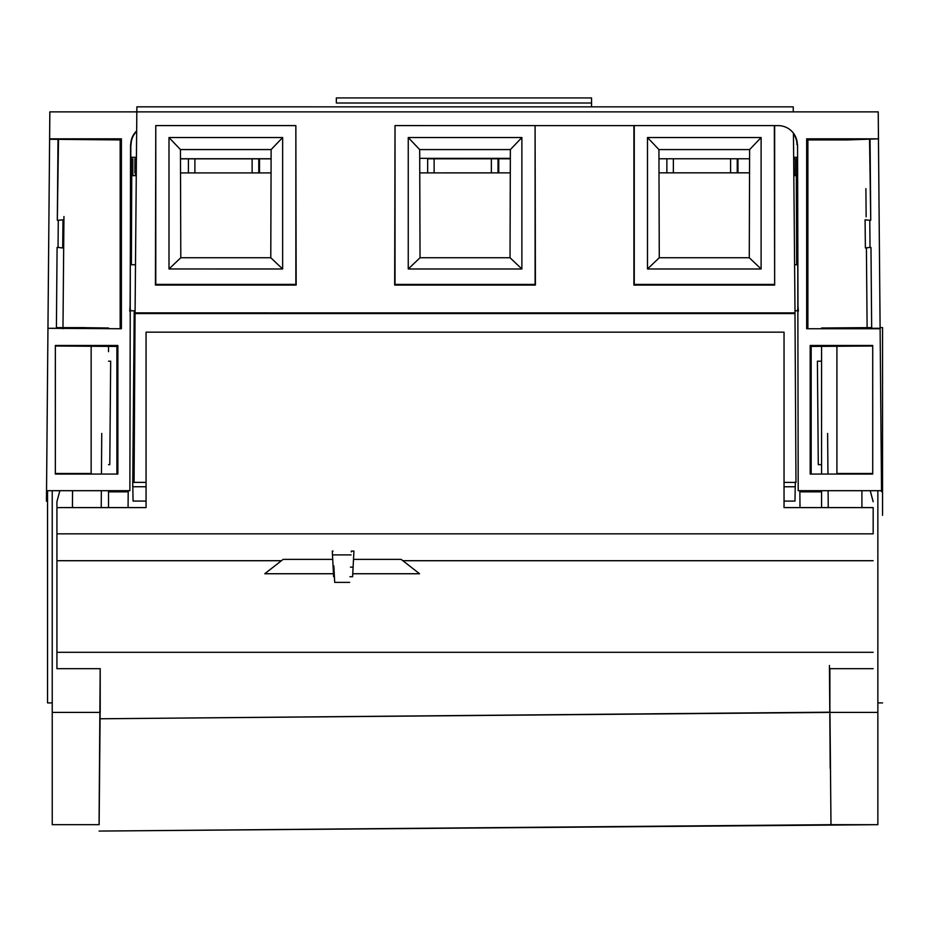 <?xml version="1.0" encoding="UTF-8"?>
<svg xmlns="http://www.w3.org/2000/svg" width="929" height="929" viewBox="0 0 929 929"><rect width="100%" height="100%" fill="white"/><g stroke="black" fill="none" stroke-linecap="round" stroke-linejoin="round"><path stroke-width="1.39" d="M827.623 433.437L827.96 474.057M828.099 490.698L828.238 507.594M829.446 665.466L830.212 768.388M52.233 490.698L52.233 824.685L99.066 824.685L100.181 668.683M101.226 507.594L101.342 490.698M101.458 474.057L101.749 433.437M56.924 505.69L56.924 501.66L59.862 490.698M56.924 501.66L56.924 506.537M72.567 490.698L72.427 507.594M56.924 533.838L873.167 533.838L873.167 507.594L784.041 507.594L784.041 332.152L146.062 332.152L146.062 507.594L56.924 507.594L56.924 668.683L100.216 668.683L100.204 712.415L52.233 712.415M63.95 216.538L62.975 328.75L63.95 216.538M873.167 507.594L873.167 533.838M351.29 551.094L351.255 551.896L351.29 551.094L353.937 551.094L353.508 559.374L401.154 559.374L402.861 560.71L873.167 560.71M264.765 573.739L283.159 559.374L264.765 573.739L333.465 573.739L333.627 576.723L334.405 576.723M283.159 559.374L332.721 559.374L332.28 551.094L333.058 551.094M349.954 576.723L352.59 576.723L352.753 573.739L419.536 573.739L401.142 559.374M353.508 559.374L352.753 573.739M419.536 573.739L402.861 560.71M333.128 567.131L333.906 567.131M350.454 567.131L353.078 567.131M333.465 573.739L332.721 559.374M829.887 712.404L829.887 668.683L873.167 668.683M100.123 712.415L99.136 824.685L52.233 824.685M830.085 730.74L829.969 712.404L100.077 718.779L99.124 824.464M85.073 327.705L108.53 327.995L108.53 328.75M108.53 346.436L108.53 351.673M108.53 490.698L108.53 507.594L108.53 490.698M49.609 138.967L47.542 375.63M47.542 490.698L47.542 702.905L52.233 702.905M882.55 515.305L882.55 327.623L882.55 515.305M821.561 328.75L821.561 327.995L871.193 327.623M821.561 507.594L821.561 490.698M821.561 474.057L821.561 346.436M861.915 490.698L861.915 507.594L861.915 490.698M877.859 490.698L877.859 824.685L877.859 490.698M877.859 712.404L829.969 712.404L830.979 824.685L877.859 824.685L99.089 831.072L830.956 824.685M100.077 718.779L829.887 712.195M873.167 501.672L870.229 490.698L873.167 501.73M866.142 216.817L865.898 188.645L866.142 216.817M866.409 247.834L867.117 328.75L866.409 247.834M49.852 111.875L46.531 491.708L47.96 328.309L121.397 328.75L120.178 327.67L120.178 140.012L121.409 140.012L121.409 138.839L120.178 139.931L49.609 139.28L49.818 112.432M46.543 489.978L46.45 501.23L46.543 490.698L129.874 490.698L130.559 144.645M47.96 327.623L49.609 138.978M146.062 486.75L132.754 486.75L134.229 310.774L132.754 483.196M795.317 482.046L795.282 486.761L784.041 486.761M135.019 317.915L134.182 317.915M135.437 172.933L135.413 175.651L135.425 172.933M591.541 103.003L591.541 97.928L336.344 97.928L336.344 103.003L591.541 103.003L591.541 106.847M336.344 103.003L336.344 97.928M784.041 501.091L794.98 501.091L795.224 486.761M795.282 483.707L795.294 482.697M132.824 486.75L133.068 501.079L146.062 501.079M878.451 138.978L880.1 327.623L878.451 138.967M880.518 375.688L881.098 441.937M806.674 328.75L806.662 140.012L807.882 140.012L807.882 327.67L806.674 328.75L880.111 328.75L881.54 491.708L880.158 333.395M880.111 328.75L878.219 111.875M821.561 464.674L818.286 464.674L817.404 361.195L821.561 361.195M135.088 310.774L130.466 310.774L130.095 306.082L130.838 144.645M881.528 490.698L798.197 490.698L797.558 144.645L797.988 306.082L797.605 310.774L794.992 310.774M132.847 175.651L132.847 158.789L132.847 175.651M795.224 158.789L795.224 175.651L795.224 158.789L793.68 158.789L795.224 158.789M128.214 490.698L128.074 507.594L128.214 490.698L128.214 491.847L108.53 491.847M130.815 193.499L130.385 241.645M47.542 375.537L46.531 491.847L47.542 491.847M108.53 361.195L110.667 361.195L109.785 464.674L108.53 464.674M510.346 158.348L419.711 158.348M464.5 158.789L428.385 158.813M799.857 491.847L799.997 507.594L799.857 491.847L821.561 491.847M271.105 158.754L180.47 158.743M136.412 158.743L135.588 158.859M135.588 172.933L135.588 175.651M793.459 133.753A18.766 18.766 0 0 1 796.989 144.645M131.082 144.645A18.766 18.766 0 0 1 136.644 131.372M794.597 264.742L796.687 264.742L796.687 157.315L793.656 157.315M136.424 157.315L131.384 157.315L131.384 264.742L135.495 264.742M130.501 311.11L130.095 306.082L129.7 311.11M136.656 130.908A19.091 19.091 0 0 0 130.745 144.645M878.242 112.432L878.451 138.839L806.662 138.839L806.662 140.012M878.242 111.875L49.829 111.875M49.609 138.839L121.409 138.839M121.409 140.012L121.397 328.75M797.314 144.645A19.091 19.091 0 0 0 778.2 125.624L774.345 125.624M634.263 125.624L535.406 125.624M55.345 474.057L117.867 474.057L117.867 345.46L55.345 345.46L55.345 474.057L55.345 345.46M810.193 474.057L810.193 345.46L811.168 346.436L811.168 473.093L810.193 474.057L872.714 474.057L872.714 345.46L810.193 345.46M797.57 311.11L797.988 306.082L798.371 311.11M58.515 139.524L57.319 220.254L58.283 220.266L58.051 247.428L57.087 247.428L56.402 328.309L47.96 328.309L49.609 139.28M58.016 139.28L57.319 220.254M58.283 220.266L62.975 219.813L62.696 247.962L58.051 247.428M57.087 247.428L56.402 328.309M878.451 138.839L847.527 139.931L807.893 139.931L806.662 138.839M878.451 139.28L880.111 328.309L871.669 328.309L870.972 247.428L870.02 247.428L869.788 220.266L870.74 220.254L870.055 139.28M871.669 328.309L870.972 247.428M870.02 247.428L865.375 247.962L865.085 219.813L869.788 220.266M870.74 220.254L869.544 139.524M117.867 345.46L116.903 346.436L55.914 346.018M117.867 474.057L116.903 473.093L116.903 346.436M91.158 346.018L91.158 473.5L55.914 473.5M872.714 474.057L872.714 345.46M872.157 346.018L811.168 346.436M872.157 473.5L836.913 473.5L836.913 346.018M793.819 175.651L796.327 175.651L796.687 264.742M131.384 264.742L131.732 175.651L136.261 175.651M793.261 111.875L793.227 106.847L136.865 106.835L136.853 108.379M135.588 253.292L135.193 299.382M749.622 149.581L658.928 149.581L659.276 257.739L749.273 257.751L749.622 149.581L761.118 137.538L761.118 268.98L647.49 268.98L647.49 137.538L761.118 137.538M270.78 257.739L271.129 149.569L180.447 149.569L180.795 257.739L270.78 257.739L282.637 268.98L168.997 268.969L168.997 137.538L282.637 137.538L282.637 268.98M420.036 257.739L510.033 257.739L510.369 149.581L419.687 149.581L420.036 257.739L408.249 268.98L408.249 137.538L521.877 137.538L521.877 268.98L408.249 268.98M658.928 149.581L647.49 137.538M774.345 284.413L634.263 284.413L634.263 125.601L774.345 125.601L774.647 285.075L633.915 285.075L634.263 284.413M774.647 125.624L774.647 285.075M793.447 133.195L795.015 312.887L135.077 312.876L136.865 106.835M633.915 285.075L633.915 125.624M295.852 125.589L296.165 285.075L155.433 285.075L155.782 125.589L155.782 284.402L295.852 284.413L295.852 125.589L155.782 125.589M535.092 125.601L535.406 285.075L394.674 285.075L395.022 125.589L535.092 125.601L535.104 284.413L395.022 284.413L395.022 125.589M795.015 312.887L794.992 313.549L135.053 313.549L135.077 312.876M794.992 313.549L795.979 482.406L784.041 482.406M146.062 482.395L134.078 482.395L135.053 313.549M296.165 285.075L295.852 284.413M155.433 285.075L155.782 284.402M180.795 257.739L168.997 268.969M271.129 149.569L282.637 137.538M180.447 149.569L168.997 137.538M535.406 285.075L535.104 284.413M394.674 285.075L395.022 284.413M419.687 149.581L408.249 137.538M510.369 149.581L521.877 137.538M510.033 257.739L521.877 268.98M749.273 257.751L761.118 268.98M659.276 257.739L647.49 268.98M658.998 172.852L749.54 172.829M737.243 172.84L737.243 158.766L749.587 158.766M737.243 158.766L666.871 158.778L666.871 172.852M658.963 158.778L667.614 158.778M673.362 172.852L673.362 158.778M730.589 172.84L730.589 158.766M737.974 172.84L737.974 158.766M419.757 172.887L510.3 172.875M498.014 172.875L498.014 158.801L510.346 158.801M498.014 158.801L427.654 158.813L427.654 172.887M434.133 172.887L434.133 158.813M491.371 172.875L491.36 158.801M498.757 172.875L498.745 158.801M136.412 158.859L134.914 158.859L134.914 172.933L136.284 172.933M180.516 172.922L271.059 172.91M258.773 172.91L258.773 158.836L271.105 158.836M258.773 158.836L188.413 158.847L188.413 172.922M180.47 158.847L189.144 158.847M135.657 172.933L135.657 175.651M194.893 172.922L194.893 158.847M252.131 172.91L252.119 158.836M259.516 172.91L259.505 158.836M333.267 554.892C335.137 590.6 335.137 590.6 333.267 554.892L351.092 554.892C349.223 590.6 349.223 590.6 351.092 554.892C349.223 590.6 349.223 590.6 351.092 554.892M349.652 582.39L334.707 582.39L333.848 565.97M351.255 551.896C350.303 570.069 350.303 570.069 351.255 551.896C350.303 570.069 350.303 570.069 351.255 551.896M56.924 560.71L281.441 560.71M873.167 652.297L56.924 652.297M877.859 702.905L882.55 702.905M56.878 327.623L85.073 327.623M880.1 327.623L882.55 327.623"/></g></svg>
